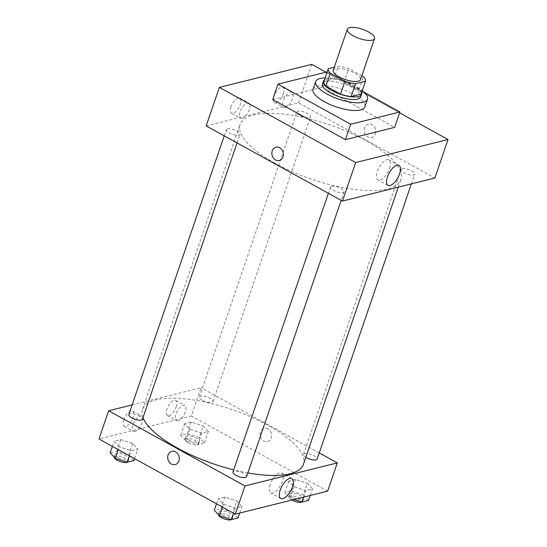 <?xml version="1.0" encoding="UTF-8"?>
<svg xmlns="http://www.w3.org/2000/svg" width="547" height="547" viewBox="0 0 547 547"><rect width="100%" height="100%" fill="white"/><g stroke="black" fill="none" stroke-linecap="round" stroke-linejoin="round"><path stroke-width="0.41" stroke-dasharray="2.73 2.05" d="M333.239 70.296A14.407 4.861 -161.1 0 1 348.446 70.365A14.407 4.861 -161.1 0 1 360.5 79.63M361.813 75.807L348.781 68.621A19.63 6.619 -161.1 0 0 338.203 66.208L334.306 67.178M323.879 81.517L333.814 79.041L338.203 66.208M333.814 79.041A19.63 6.619 -161.1 0 1 344.384 81.455L348.781 68.621M361.075 94.077A19.63 6.619 -161.1 0 0 359.044 89.537L344.384 81.455M361.553 92.669A20.171 6.803 18.9 0 0 347.024 82.214A20.171 6.803 18.9 0 0 326.573 79.028A20.171 6.803 18.9 0 0 324.419 79.958M322.518 83.828A20.171 6.803 -161.1 0 1 325.697 81.592A20.171 6.803 -161.1 0 1 348.282 85.667A20.171 6.803 -161.1 0 1 360.685 96.894M359.044 89.537L363.434 76.703M325.116 77.913A27.377 9.231 -161.1 0 1 362.251 90.631M313.062 89.195A27.377 9.231 -161.1 0 1 341.95 89.325A27.377 9.231 -161.1 0 1 364.863 106.932M327.174 71.896L364.09 92.197M272.707 99.561L321.971 87.274L394.674 127.362M325.937 72.204L399.638 112.846L325.937 72.204M321.971 87.274L327.243 71.876M331.612 186.336A7.207 2.427 -161.1 0 1 339.68 187.785A7.207 2.427 -161.1 0 1 344.111 191.799A7.207 2.427 -161.1 0 1 336.508 191.765A7.207 2.427 -161.1 0 1 330.477 187.136A7.207 2.427 -161.1 0 1 331.612 186.336M227.477 128.907A7.207 2.427 -161.1 0 1 235.538 130.364A7.207 2.427 -161.1 0 1 239.969 134.377A7.207 2.427 -161.1 0 1 232.366 134.336A7.207 2.427 -161.1 0 1 226.342 129.707A7.207 2.427 -161.1 0 1 227.477 128.907M206.171 125.892L298.539 102.863L434.851 178.028M299.879 115.41A7.207 2.427 -161.1 0 1 296.912 112.114A7.207 2.427 -161.1 0 1 304.515 112.149A7.207 2.427 -161.1 0 1 310.539 116.785A7.207 2.427 -161.1 0 1 299.879 115.41M402.189 168.743A7.207 2.427 -161.1 0 1 410.25 170.199A7.207 2.427 -161.1 0 1 414.681 174.206A7.207 2.427 -161.1 0 1 407.077 174.172A7.207 2.427 -161.1 0 1 401.047 169.543A7.207 2.427 -161.1 0 1 402.189 168.743M275.093 163.28A85.004 28.67 -161.1 0 1 240.085 124.422A85.004 28.67 -161.1 0 1 329.793 124.832A85.004 28.67 -161.1 0 1 400.93 179.491A85.004 28.67 -161.1 0 1 275.093 163.28M283.36 93.735A8.643 3.761 118.9 0 0 282.915 87.315A8.643 3.761 118.9 0 0 275.449 93.072A8.643 3.761 118.9 0 0 274.567 102.46A8.643 3.761 118.9 0 0 276.105 102.59A8.643 3.761 118.9 0 0 283.36 93.735M231.019 106.781A8.643 3.761 118.9 0 0 231.463 113.202A8.643 3.761 118.9 0 0 233.001 113.332A8.643 3.761 118.9 0 0 239.668 105.974A8.643 3.761 118.9 0 0 239.812 98.063A8.643 3.761 118.9 0 0 231.019 106.781M311.722 64.368L298.539 102.863M285.192 107.595A8.643 3.761 -61.1 0 1 283.654 107.472A8.643 3.761 -61.1 0 1 284.536 98.084A8.643 3.761 -61.1 0 1 292.002 92.327A8.643 3.761 -61.1 0 1 291.859 100.238A8.643 3.761 -61.1 0 1 285.192 107.595M242.089 118.343A8.643 3.761 -61.1 0 1 240.55 118.214A8.643 3.761 -61.1 0 1 241.425 108.826A8.643 3.761 -61.1 0 1 248.899 103.075A8.643 3.761 -61.1 0 1 248.755 110.986A8.643 3.761 -61.1 0 1 242.089 118.343M375.386 133.796A6.844 5.716 -104 0 0 374.237 126.658A6.844 5.716 -104 0 0 368.336 124.183A6.844 5.716 -104 0 0 364.446 132.203A6.844 5.716 -104 0 0 371.645 137.461A6.844 5.716 -104 0 0 375.386 133.796A6.844 5.716 76 0 1 371.645 137.461A6.844 5.716 76 0 1 364.446 132.203A6.844 5.716 76 0 1 368.336 124.183A6.844 5.716 76 0 1 374.237 126.658A6.844 5.716 76 0 1 375.386 133.796M389.539 168.367A11.398 4.964 118.9 0 0 388.951 159.902A11.398 4.964 118.9 0 0 379.105 167.485A11.398 4.964 118.9 0 0 377.943 179.86A11.398 4.964 118.9 0 0 389.539 168.367M279.278 160.49L279.278 160.49A6.844 5.716 -104 0 0 283.161 152.463A6.844 5.716 -104 0 0 275.968 147.205L275.968 147.205M143.006 417.58A85.004 28.67 -161.1 0 1 142.555 409.3A85.004 28.67 -161.1 0 1 232.263 409.71A85.004 28.67 -161.1 0 1 303.4 464.369M247.859 472.929A85.004 28.67 -161.1 0 1 233.672 469.873M246.574 476.676A7.207 2.427 18.9 0 0 243.606 473.381A7.207 2.427 18.9 0 0 234.082 471.206A7.207 2.427 18.9 0 0 232.947 472.006M202.342 400.288A7.207 2.427 -161.1 0 1 199.375 396.992A7.207 2.427 -161.1 0 1 206.978 397.026A7.207 2.427 -161.1 0 1 213.009 401.655A7.207 2.427 -161.1 0 1 202.342 400.288M128.805 414.585A7.207 2.427 -161.1 0 1 129.94 413.785A7.207 2.427 -161.1 0 1 138.008 415.241A7.207 2.427 -161.1 0 1 142.439 419.248M305.814 457.319A7.207 2.427 -161.1 0 1 303.517 454.413A7.207 2.427 -161.1 0 1 304.652 453.62A7.207 2.427 -161.1 0 1 312.72 455.07A7.207 2.427 -161.1 0 1 317.144 459.083M132.114 404.91L201.009 387.741L191.341 415.973L98.973 438.995M319.25 452.943L201.009 387.741M176.161 406.845A8.643 3.761 118.9 0 0 175.717 400.425A8.643 3.761 118.9 0 0 168.244 406.175A8.643 3.761 118.9 0 0 167.368 415.563A8.643 3.761 118.9 0 0 168.907 415.693A8.643 3.761 118.9 0 0 176.161 406.845M123.82 419.891A8.643 3.761 118.9 0 0 124.258 426.311A8.643 3.761 118.9 0 0 125.796 426.441A8.643 3.761 118.9 0 0 132.463 419.077A8.643 3.761 118.9 0 0 132.606 411.173A8.643 3.761 118.9 0 0 123.82 419.891M236.762 500.908L241.945 506.44L235.278 508.101L223.429 504.231L218.239 498.707L224.906 497.045L236.762 500.908L224.906 497.045L218.239 498.707L223.429 504.231L235.278 508.101L241.945 506.44L236.762 500.908L232.803 512.457L220.954 508.594L214.287 510.255M307.332 483.316L312.515 488.847L305.848 490.509L293.999 486.645L288.809 481.114L295.476 479.452L307.332 483.316L295.476 479.452L288.809 481.114L293.999 486.645L305.848 490.509L312.515 488.847L307.332 483.316L303.38 494.871L291.524 491.001L284.857 492.662L290.047 498.194L294.067 499.507M203.19 425.894L208.38 431.426L201.713 433.087L189.857 429.217L184.674 423.693L191.341 422.024L203.19 425.894L191.341 422.024L184.674 423.693L189.857 429.217L201.713 433.087L208.38 431.426L203.19 425.894L199.238 437.443L187.382 433.58L180.722 435.241L185.905 440.766L197.754 444.636L204.421 442.974L199.238 437.443M327.646 491.131L191.341 415.973M119.287 446.81L114.104 441.279L120.771 439.617L132.62 443.487L137.81 449.012L131.143 450.673L119.287 446.81L131.143 450.673L137.81 449.012L132.62 443.487L120.771 439.617L114.104 441.279L119.287 446.81L118.309 449.661M177.994 420.705A8.643 3.761 -61.1 0 1 176.455 420.575A8.643 3.761 -61.1 0 1 177.331 411.187A8.643 3.761 -61.1 0 1 184.804 405.436A8.643 3.761 -61.1 0 1 184.66 413.347A8.643 3.761 -61.1 0 1 177.994 420.705M134.883 431.453A8.643 3.761 -61.1 0 1 133.345 431.323A8.643 3.761 -61.1 0 1 134.227 421.935A8.643 3.761 -61.1 0 1 141.694 416.178A8.643 3.761 -61.1 0 1 141.55 424.089A8.643 3.761 -61.1 0 1 134.883 431.453M267.955 428.848A6.844 5.716 -104 0 0 264.208 428.301A6.844 5.716 -104 0 0 260.324 436.328A6.844 5.716 -104 0 0 267.524 441.586A6.844 5.716 -104 0 0 271.647 435.788A6.844 5.716 -104 0 0 267.955 428.848A6.844 5.716 76 0 1 271.647 435.788A6.844 5.716 76 0 1 267.517 441.586A6.844 5.716 76 0 1 260.324 436.328A6.844 5.716 76 0 1 264.208 428.301A6.844 5.716 76 0 1 267.948 428.848M270.156 484.505A11.398 4.964 118.9 0 0 270.744 492.97A11.398 4.964 118.9 0 0 280.59 485.38A11.398 4.964 118.9 0 0 281.753 473.005A11.398 4.964 118.9 0 0 270.156 484.505M175.149 464.608L175.149 464.608A6.844 5.716 -104 0 0 179.04 456.588A6.844 5.716 -104 0 0 171.84 451.33L171.84 451.33M237.993 517.988L232.803 512.457M222.294 515.083A7.207 2.427 -161.1 0 1 219.326 511.787A7.207 2.427 -161.1 0 1 226.93 511.821A7.207 2.427 -161.1 0 1 232.954 516.457A7.207 2.427 -161.1 0 1 222.294 515.083M220.954 508.594L224.906 497.045M216.496 503.801L218.239 498.707M222.451 507.083L223.429 504.231M233.535 513.195L235.278 508.101M239.682 513.059L241.945 506.44M218.403 514.638A7.207 2.427 -161.1 0 1 218.444 514.358A7.207 2.427 -161.1 0 1 226.048 514.392A7.207 2.427 -161.1 0 1 232.078 519.021A7.207 2.427 -161.1 0 1 231.538 519.595M308.563 500.396L303.38 494.871M292.864 497.49A7.207 2.427 -161.1 0 1 289.896 494.194A7.207 2.427 -161.1 0 1 297.5 494.228A7.207 2.427 -161.1 0 1 303.523 498.864A7.207 2.427 -161.1 0 1 292.864 497.49M291.524 491.001L295.476 479.452M284.857 492.662L288.809 481.114M290.047 498.194L293.999 486.645M303.585 497.134L305.848 490.509M310.252 495.473L312.515 488.847M291.941 500.033A7.207 2.427 -161.1 0 1 289.014 496.765A7.207 2.427 -161.1 0 1 296.618 496.799A7.207 2.427 -161.1 0 1 302.648 501.428A7.207 2.427 -161.1 0 1 302.108 502.002M133.851 460.56L128.668 455.036L116.812 451.166L110.145 452.827M118.152 457.654A7.207 2.427 -161.1 0 1 115.185 454.366A7.207 2.427 -161.1 0 1 122.788 454.4A7.207 2.427 -161.1 0 1 128.819 459.029A7.207 2.427 -161.1 0 1 118.152 457.654M128.668 455.036L132.62 443.487M116.812 451.166L120.771 439.617M112.361 446.379L114.104 441.279M129.393 455.774L131.143 450.673M134.528 458.598L137.81 449.012M114.261 457.217A7.207 2.427 -161.1 0 1 114.309 456.93A7.207 2.427 -161.1 0 1 121.906 456.964A7.207 2.427 -161.1 0 1 127.936 461.6A7.207 2.427 -161.1 0 1 127.396 462.174M188.722 440.062A7.207 2.427 -161.1 0 1 185.754 436.773A7.207 2.427 -161.1 0 1 193.358 436.807A7.207 2.427 -161.1 0 1 199.388 441.436A7.207 2.427 -161.1 0 1 188.722 440.062M187.382 433.58L191.341 422.024M180.722 435.241L184.674 423.693M185.905 440.766L189.857 429.217M197.754 444.636L201.713 433.087M204.421 442.974L208.38 431.426M187.847 442.632A7.207 2.427 -161.1 0 1 184.879 439.337A7.207 2.427 -161.1 0 1 192.482 439.371A7.207 2.427 -161.1 0 1 198.506 444.007A7.207 2.427 -161.1 0 1 187.847 442.632M274.567 102.46L283.654 107.472M282.915 87.315L292.002 92.327M231.463 113.202L240.55 118.214M239.812 98.063L248.899 103.075M399.002 165.44L388.951 159.902M387.994 185.406L377.943 179.86M398.319 187.136L400.93 179.491M142.555 409.3L240.085 124.422M330.477 187.136L328.378 193.276M344.111 191.799L341.184 200.339M213.009 401.655L310.539 116.785M199.375 396.992L296.912 112.114M237.049 142.917L239.969 134.377M224.236 135.847L226.342 129.707M411.371 183.881L414.681 174.206M303.517 454.413L401.047 169.543M167.368 415.563L176.455 420.575M175.717 400.425L184.804 405.436M124.258 426.311L133.345 431.323M132.606 411.173L141.694 416.178M291.797 478.55L281.753 473.005M280.796 498.508L270.744 492.97M232.078 519.021L232.954 516.457M218.444 514.358L219.326 511.787M302.648 501.428L303.523 498.864M289.014 496.765L289.896 494.194M127.936 461.6L128.819 459.029M114.309 456.93L115.185 454.366M198.506 444.007L199.388 441.436M184.879 439.337L185.754 436.773"/><path stroke-width="0.82" d="M353.232 35.822A14.407 4.861 -161.1 0 1 347.297 29.237A14.407 4.861 -161.1 0 1 362.504 29.306A14.407 4.861 -161.1 0 1 374.558 38.57A14.407 4.861 -161.1 0 1 353.232 35.822M374.558 38.57L360.5 79.63A14.407 4.861 -161.1 0 1 339.174 76.881A14.407 4.861 -161.1 0 1 333.239 70.296L347.297 29.237M365.464 81.243L361.075 94.077L351.14 96.552L355.536 83.718L365.464 81.243A19.63 6.619 -161.1 0 0 363.434 76.703L361.813 75.807M334.306 67.178L328.275 68.683A19.63 6.619 -161.1 0 0 330.306 73.223L344.959 81.305A19.63 6.619 -161.1 0 0 355.536 83.718M330.306 73.223L325.909 86.057A19.63 6.619 -161.1 0 1 323.879 81.517L328.275 68.683M325.909 86.057L340.569 94.139L344.959 81.305M351.14 96.552A19.63 6.619 -161.1 0 1 340.569 94.139M324.419 79.958A20.171 6.803 18.9 0 0 323.393 81.264A20.171 6.803 18.9 0 0 340.275 94.234A20.171 6.803 18.9 0 0 361.56 94.33A20.171 6.803 18.9 0 0 361.553 92.669M361.56 94.33L360.685 96.894A20.171 6.803 -161.1 0 1 330.819 93.052A20.171 6.803 -161.1 0 1 322.518 83.828L323.393 81.264M362.251 90.631A27.377 9.231 -161.1 0 1 367.495 99.233A27.377 9.231 -161.1 0 1 326.976 94.009A27.377 9.231 -161.1 0 1 315.701 81.496A27.377 9.231 -161.1 0 1 325.116 77.913M367.495 99.233L364.863 106.932A27.377 9.231 -161.1 0 1 324.337 101.708A27.377 9.231 -161.1 0 1 313.062 89.195L315.701 81.496M364.09 92.197L399.946 111.964L350.682 124.244L277.979 84.156L327.174 71.896M399.946 111.964L394.674 127.362L345.41 139.642L350.682 124.244M345.41 139.642L272.707 99.561L277.979 84.156M311.722 64.368L325.937 72.204L311.722 64.368L219.354 87.39L311.722 64.368M399.638 112.846L448.027 139.526L355.659 162.555L219.354 87.39L355.659 162.555L448.027 139.526L399.638 112.846M219.354 87.39L206.171 125.892L342.477 201.05L434.851 178.028L448.027 139.526M399.583 173.905A11.398 4.964 -61.1 0 1 387.994 185.406A11.398 4.964 -61.1 0 1 389.149 173.03A11.398 4.964 -61.1 0 1 399.002 165.44A11.398 4.964 -61.1 0 1 399.583 173.905M342.477 201.05L355.659 162.555M275.968 147.205A6.844 5.716 -104 0 0 272.228 150.869A6.844 5.716 76 0 1 275.962 147.205A6.844 5.716 76 0 1 283.161 152.463A6.844 5.716 76 0 1 279.278 160.49A6.844 5.716 76 0 1 273.37 158.008A6.844 5.716 76 0 1 272.221 150.869A6.844 5.716 -104 0 0 273.37 158.008A6.844 5.716 -104 0 0 279.278 160.49M233.672 469.873A85.004 28.67 -161.1 0 1 177.563 448.157A85.004 28.67 -161.1 0 1 143.006 417.58M398.319 187.136L303.4 464.369A85.004 28.67 -161.1 0 1 247.859 472.929M328.378 193.276L232.947 472.006A7.207 2.427 18.9 0 0 238.971 476.642A7.207 2.427 18.9 0 0 246.574 476.676L341.184 200.339M237.049 142.917L142.439 419.248A7.207 2.427 -161.1 0 1 131.772 417.874A7.207 2.427 -161.1 0 1 128.805 414.585L224.236 135.847M411.371 183.881L317.144 459.083A7.207 2.427 -161.1 0 1 306.484 457.709A7.207 2.427 -161.1 0 1 305.814 457.319M108.634 410.763L244.947 485.927L337.314 462.899L327.646 491.131L235.278 514.159L98.973 438.995L108.634 410.763L132.114 404.91M337.314 462.899L319.25 452.943M280.208 490.05A11.398 4.964 -61.1 0 1 291.797 478.55A11.398 4.964 -61.1 0 1 290.642 490.926A11.398 4.964 -61.1 0 1 280.796 498.508A11.398 4.964 -61.1 0 1 280.208 490.05M235.278 514.159L244.947 485.927M171.84 451.33A6.844 5.716 -104 0 0 167.717 457.128A6.844 5.716 -104 0 0 171.409 464.061A6.844 5.716 76 0 1 167.717 457.128A6.844 5.716 76 0 1 171.84 451.33A6.844 5.716 76 0 1 179.04 456.588A6.844 5.716 76 0 1 175.149 464.608A6.844 5.716 76 0 1 171.409 464.068A6.844 5.716 -104 0 0 175.149 464.608M216.496 503.801L214.287 510.255L219.477 515.78L231.326 519.65L237.993 517.988L239.682 513.059M219.477 515.78L222.451 507.083M231.326 519.65L233.535 513.195M231.538 519.595A7.207 2.427 -161.1 0 1 221.412 517.647A7.207 2.427 -161.1 0 1 218.403 514.638M294.067 499.507L301.896 502.057L308.563 500.396L310.252 495.473M301.896 502.057L303.585 497.134M302.108 502.002A7.207 2.427 -161.1 0 1 291.982 500.054A7.207 2.427 -161.1 0 1 291.941 500.033M112.361 446.379L110.145 452.827L115.335 458.359L127.184 462.229L133.851 460.56L134.528 458.598M115.335 458.359L118.309 449.661M127.184 462.229L129.393 455.774M127.396 462.174A7.207 2.427 -161.1 0 1 117.27 460.225A7.207 2.427 -161.1 0 1 114.261 457.217"/></g></svg>
